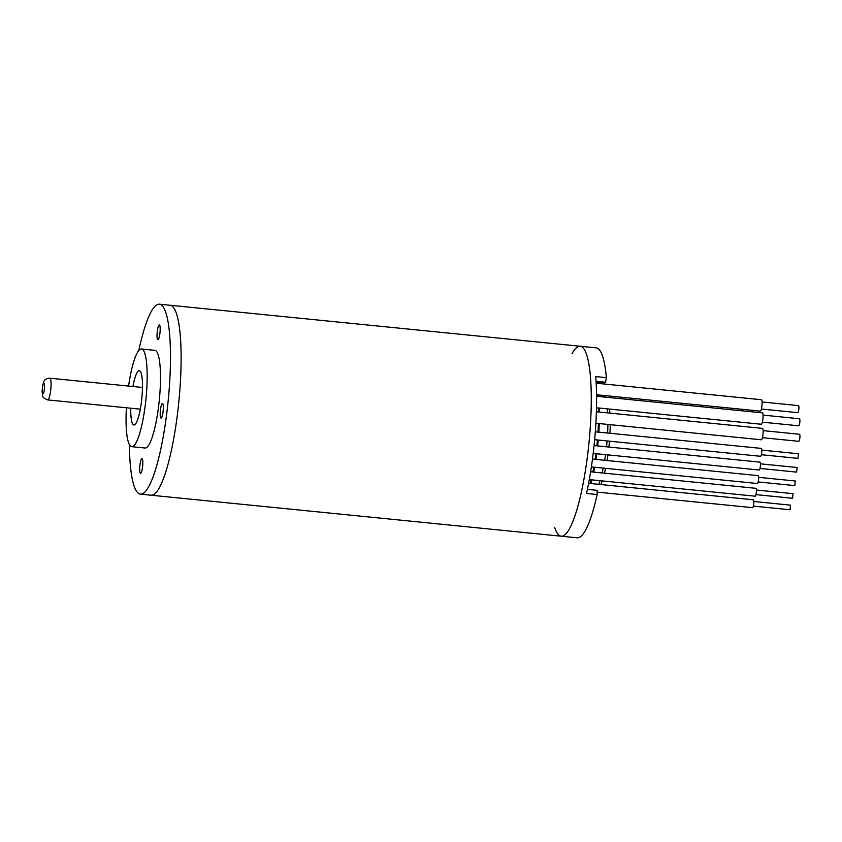 <?xml version="1.0" encoding="UTF-8"?>
<svg xmlns="http://www.w3.org/2000/svg" width="842" height="842" viewBox="0 0 842 842"><rect width="100%" height="100%" fill="white"/><g stroke="black" fill="none" stroke-linecap="round" stroke-linejoin="round"><path stroke-width="1.26" d="M554.657 527.334A95.451 18.313 -84.3 0 0 561.225 536.207L577.202 537.806A95.451 18.313 -84.3 0 0 579.254 537.438A95.451 18.313 -84.3 0 0 597.167 494.528L586.516 493.465A95.451 18.313 95.7 0 0 595.715 376.595L606.366 377.658A95.451 18.313 -84.3 0 0 596.189 347.851L580.212 346.251A95.451 18.313 -84.3 0 0 572.013 353.661M606.366 377.658L605.587 382.226L603.525 382.794M599.609 382.415A13.461 2.579 -84.3 0 0 599.388 383.52M598.252 394.919A13.461 2.579 -84.3 0 0 598.262 396.445M599.146 408.044A58.708 11.272 95.7 0 1 599.283 412.064M599.241 423.568A58.708 11.272 95.7 0 1 598.862 432.167M598.273 440.05A58.708 11.272 95.7 0 1 597.704 445.923M596.768 453.775A58.708 11.272 95.7 0 1 595.957 459.416M594.641 467.236A58.708 11.272 95.7 0 1 593.684 472.099M591.915 479.877A13.461 2.579 -84.3 0 0 591.263 483.592M597.136 490.339L587.39 489.36L597.136 490.339L597.167 494.528M563.277 535.838A95.451 18.313 -84.3 0 0 589.442 437.851A95.451 18.313 -84.3 0 0 580.212 346.251A95.451 18.313 -84.3 0 1 588.947 443.06A95.451 18.313 -84.3 0 1 561.225 536.207A95.451 18.313 -84.3 0 0 563.277 535.838M598.767 484.339A49.089 9.42 -84.3 0 0 600.041 480.687M602.167 472.951A49.089 9.42 -84.3 0 0 603.24 468.099M604.693 460.29A49.089 9.42 -84.3 0 0 605.545 454.659M606.524 446.807A49.089 9.42 -84.3 0 0 607.082 440.934M607.629 433.041A49.089 9.42 -84.3 0 0 607.903 424.431M607.65 412.896A49.089 9.42 -84.3 0 0 607.324 408.854M604.556 397.066A49.089 9.42 -84.3 0 0 603.261 395.466A49.089 9.42 -84.3 0 0 603.188 395.414M609.534 409.075A47.51 9.115 95.7 0 1 609.913 413.127M610.239 424.663A47.51 9.115 95.7 0 1 609.976 433.272M609.45 441.176A47.51 9.115 95.7 0 1 608.882 447.039M607.903 454.89A47.51 9.115 95.7 0 1 607.04 460.532M605.566 468.331A47.51 9.115 95.7 0 1 604.461 473.172M602.251 480.908A47.51 9.115 95.7 0 1 600.893 484.55M597.441 396.361A12.367 2.379 95.7 0 1 597.42 394.835M598.546 383.436A12.367 2.379 95.7 0 1 598.788 382.342M592.852 472.015A59.803 11.472 -84.3 0 0 593.799 467.152M595.105 459.332A59.803 11.472 -84.3 0 0 595.915 453.691M596.852 445.839A59.803 11.472 -84.3 0 0 597.42 439.966M597.999 432.083A59.803 11.472 -84.3 0 0 598.399 423.484M598.462 411.98A59.803 11.472 -84.3 0 0 598.336 407.96M590.421 483.497A12.367 2.379 95.7 0 1 591.095 479.793M138.804 350.535A95.451 18.313 95.7 0 1 159.422 304.194A95.451 18.313 95.7 0 1 166.505 415.38A95.451 18.313 95.7 0 1 140.435 494.149L151.086 495.212A95.451 18.313 -84.3 0 0 178.809 402.055A95.451 18.313 -84.3 0 0 170.073 305.257A95.451 18.313 95.7 0 1 177.157 416.443A95.451 18.313 95.7 0 1 151.086 495.212L561.225 536.207M140.435 494.149A95.451 18.313 95.7 0 1 129.394 444.639M157.328 331.064A7.367 1.41 95.7 0 1 159.338 324.98A7.367 1.41 95.7 0 1 160.012 332.453A7.367 1.41 95.7 0 1 157.875 339.642A7.367 1.41 95.7 0 1 157.328 331.064M162.706 403.528A7.367 1.41 95.7 0 1 163.116 411.443A7.367 1.41 95.7 0 1 161.043 418.074A7.367 1.41 95.7 0 1 160.369 410.612A7.367 1.41 95.7 0 1 162.506 403.423A7.367 1.41 95.7 0 1 162.706 403.528M142.53 467.278A7.367 1.41 95.7 0 1 140.519 473.351A7.367 1.41 95.7 0 1 139.846 465.889A7.367 1.41 95.7 0 1 141.982 458.701A7.367 1.41 95.7 0 1 142.53 467.278M128.563 386.068A49.089 9.42 95.7 0 1 141.498 348.988L154.812 350.325A49.089 9.42 95.7 0 1 158.454 407.507A49.089 9.42 95.7 0 1 145.045 448.018L131.731 446.681A49.089 9.42 95.7 0 1 126.395 407.781M141.498 348.988A49.089 9.42 95.7 0 1 145.14 406.17A49.089 9.42 95.7 0 1 131.731 446.681M132.931 386.51A27.27 5.231 95.7 0 1 139.33 370.701A27.27 5.231 95.7 0 1 141.351 402.465A27.27 5.231 95.7 0 1 133.899 424.978A27.27 5.231 95.7 0 1 130.752 408.212M588.6 483.319L753.379 499.79A3.957 0.758 95.7 0 1 753.779 503.369A3.957 0.758 95.7 0 1 752.601 507.663L597.452 492.149M590.621 471.794L755.948 488.318A3.957 0.758 95.7 0 1 756.348 491.896A3.957 0.758 95.7 0 1 755.158 496.191L589.284 479.614M594.073 445.565L760 462.153A3.957 0.758 95.7 0 1 760.4 465.731A3.957 0.758 95.7 0 1 759.21 470.015L593.189 453.417M595.305 431.809L761.336 448.407A3.957 0.758 95.7 0 1 761.736 451.986A3.957 0.758 95.7 0 1 760.547 456.28L594.652 439.692M753.832 501.485L790.501 505.147L790.049 509.757L753.369 506.095M793.017 493.686L792.606 498.285L755.927 494.622M795.248 481.003L794.837 485.602L758.168 481.94M592.473 459.069L758.179 475.635A3.957 0.758 95.7 0 1 758.579 479.214A3.957 0.758 95.7 0 1 757.39 483.508L591.379 466.91M797.069 467.51L796.658 472.12L759.989 468.447M798.405 453.775L797.995 458.374L761.326 454.712M762.094 401.981L798.521 405.623A3.547 0.684 95.7 0 1 798.847 409.223A3.547 0.684 95.7 0 1 797.816 412.675L761.389 409.033M596.578 396.277L762.431 412.854A5.726 1.095 95.7 0 1 762.947 418.663A5.726 1.095 95.7 0 1 761.284 424.252L596.504 407.781M762.41 437.682L798.837 441.324A3.547 0.684 -84.3 0 0 799.9 437.482A3.547 0.684 -84.3 0 0 799.542 434.272L763.115 430.63M763.073 415.106L799.5 418.748A3.547 0.684 95.7 0 1 799.816 422.347A3.547 0.684 95.7 0 1 798.795 425.81L762.368 422.168M595.883 423.231L761.336 439.777A5.726 1.095 -84.3 0 0 762.999 434.188A5.726 1.095 -84.3 0 0 762.473 428.378L596.399 411.77M596.178 383.205L761.452 399.729A5.726 1.095 95.7 0 1 761.978 405.539A5.726 1.095 95.7 0 1 760.315 411.128L596.568 394.751M603.861 382.847L596.104 382.068L604.04 382.847M605.587 382.226L596.062 381.268M42.226 391.056A5.452 1.042 -84.3 0 0 44.016 391.404A5.452 1.042 -84.3 0 0 43.963 383.099A5.452 1.042 -84.3 0 0 42.226 391.056M142.477 387.457L49.815 378.195A10.904 2.094 95.7 0 1 51.078 383.973A10.904 2.094 95.7 0 1 47.647 399.908L140.298 409.17M605.577 397.171L603.261 395.466M159.422 304.194L580.212 346.251M49.815 378.195C46.794 378.532 45.058 379.31 44.594 380.542C43.437 381.352 42.605 385.047 42.1 391.625C42.931 397.035 41.626 397.277 47.647 399.908M793.069 493.675L756.39 490.012M795.301 480.993L758.631 477.33M797.121 467.499L760.452 463.837M798.458 453.764L761.778 450.102"/></g></svg>
